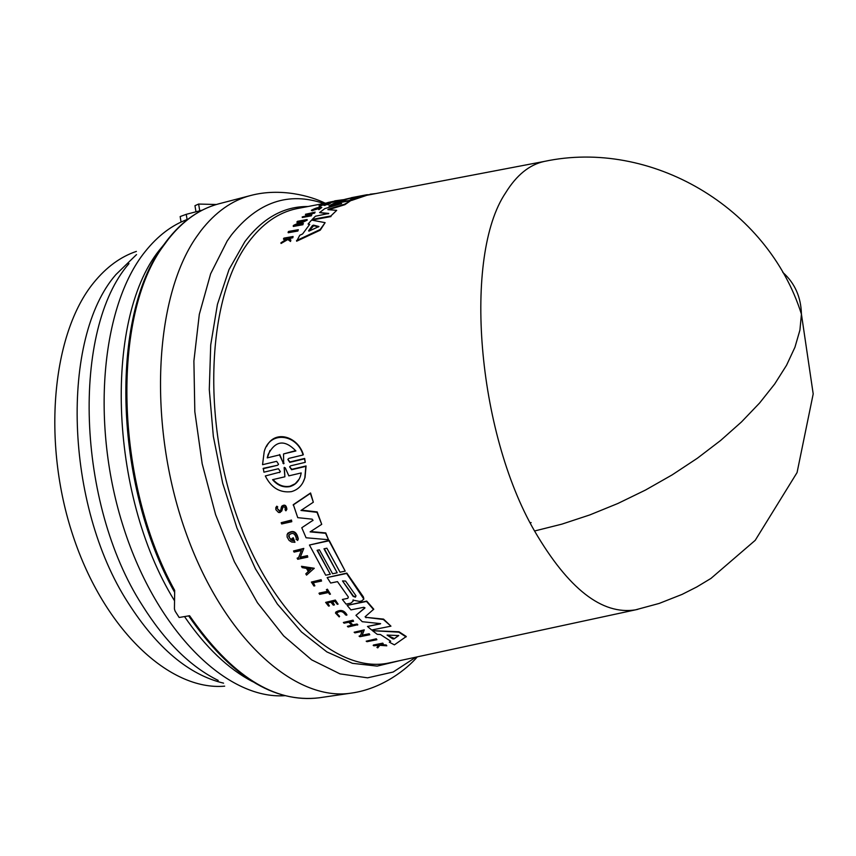 <?xml version="1.0" encoding="UTF-8"?>
<svg xmlns="http://www.w3.org/2000/svg" width="856" height="856" viewBox="0 0 856 856"><rect width="100%" height="100%" fill="white"/><g stroke="black" fill="none" stroke-linecap="round" stroke-linejoin="round"><path stroke-width="1.28" d="M637.816 609.344L635.42 609.868C601.971 615.122 568.352 588.832 534.551 530.998C476.739 431.124 463.192 255.612 505.586 192.889C516.5 175.138 529.425 164.652 544.341 161.42L366.871 195.275L351.474 200.475M286.931 238.835L283.614 239.359L283.882 238.129L293.084 236.513L288.697 238.417L290.869 240.022L290.377 240.857L287.734 238.888L280.918 242.837L287.338 238.61L283.475 238.749M293.084 236.513L292.827 237.754L289.06 238.685M290.869 240.022L290.516 241.478L287.873 239.509L281.057 243.468L280.918 242.837M279.398 472.619L280.383 471.624L278.414 468.735L263.916 472.18L263.306 468.328L277.579 465.268L278.564 464.262L276.649 461.32L262.546 464.701L264.204 451.615C269.822 430.343 297.021 434.013 303.088 454.964L288.846 458.388L287.851 459.415L289.777 462.358L304.436 458.848L305.282 462.336L290.623 465.825L289.628 466.852L291.607 469.73L305.849 466.36L304.811 477.948C302.596 485.202 298.102 489.782 291.308 491.665C279.891 493.024 271.224 487.792 265.317 475.957L279.634 472.212L265.317 475.957M266.58 446.458C275.011 429.22 297.845 436.507 303.324 454.557L303.088 454.964M287.851 459.415L290.002 461.951L304.661 458.442L305.282 462.336M289.628 466.852L291.832 469.323L306.074 465.953L305.025 477.552L302.971 482.463M366.186 641.187L376.308 638.79L376.897 639.721L366.978 641.7L366.186 641.187L376.105 639.207L376.897 639.721M281.175 522.706L291.489 520.063L291.778 521.7L281.667 523.958L281.175 522.706L291.286 520.437L291.778 521.7M311.37 582.059L321.118 579.683L321.556 581.053L312.943 582.85L314.869 585.814L313.917 586.007L311.37 582.059L320.925 580.058L321.556 581.053M313.328 582.775L314.869 585.814M318.999 593.443L327.73 591.635L326.393 589.72L327.206 589.559L330.448 594.139L329.635 594.299L328.383 592.555L319.641 594.353L319.192 593.069L327.527 591.346M326.393 589.72L327.399 589.185L330.448 594.139M335.755 612.136C340.442 609.269 344.166 610.157 346.926 614.811L345.567 614.983C342.989 611.077 340.003 610.488 336.601 613.217L339.586 616.341L339.201 616.909L335.445 612.982C339.725 609.547 343.491 610.285 346.734 615.197L346.723 615.293M336.601 613.217L339.586 616.341M376.95 647.457L377.764 647.864L379.797 645.328L386.805 645.809L379.583 644.632L383.221 643.905L382.814 643.145L373.398 645.028L373.805 645.788L378.759 645.253L376.95 647.457L378.62 645.242M380.299 644.493L386.227 644.975L386.805 645.809M276.788 506.185L277.761 506.934L276.788 506.185L275.814 507.597L275.867 509.684L278.489 512.444L280.008 512.53L281.838 510.743L283.09 506.752L285.016 507.308L285.241 509.309M281.763 506.185C284.641 504.141 286.353 505.168 286.899 509.245L286.685 509.62C285.958 505.34 284.203 504.43 281.431 506.891L280.693 510.165L279.559 511.278L276.948 508.197L279.773 510.893M282.491 507.522L281.688 511.139M327.506 602.913L329.41 605.92L328.576 606.091L325.633 602.389L335.156 600.441L338.099 604.143L337.285 604.315L334.964 601.383L332.117 601.971L334.45 604.892L333.284 605.128L330.951 602.207L327.088 602.999L329.41 605.92M325.633 602.389L335.349 600.056L338.099 604.143M332.545 601.886L334.45 604.892M349.837 622.023L352.822 624.869L357.048 624.024L357.787 624.709L348.114 626.999L347.375 626.325L352.073 625.383L348.777 622.237L344.08 623.189L343.363 622.473L352.843 620.557L353.571 621.274L349.344 622.13L352.629 625.265L356.856 624.42L357.594 625.094M347.375 626.325L351.752 625.094M343.363 622.473L353.036 620.172L353.571 621.274M301.483 566.308L314.248 568.256L306.544 575.114L305.795 573.852L308.353 571.637L306.502 568.416L302.221 567.624L301.483 566.308L314.056 568.63M305.795 573.852L308.278 571.508M293.522 550.964L303.805 548.407L300.328 557.17L307.422 555.651L307.786 557.117L297.706 559.278L297.139 558.187L298.455 557.909L301.376 550.526L294.079 552.099L293.522 550.964L303.602 548.782L300.135 557.545L307.218 556.015L307.786 557.117M297.139 558.187L298.594 557.545M354.138 632.242L364.281 629.856L362.206 635.163L369.204 633.761L369.771 634.745L359.83 636.725L359.071 636.147L360.355 635.89L362.099 631.428L354.898 632.873L354.138 632.242L364.089 630.251L362.013 635.559L369 634.168L369.771 634.745M359.071 636.147L360.515 635.494M287.584 533.406C293.191 529.693 296.765 531.555 298.284 538.959L297.792 540.147M292.067 538.36L293.084 538.146L294.956 542.308L293.287 537.771L292.067 538.36L293.137 540.757L290.997 540.029L288.665 536.305L288.975 534.936L289.51 537.932L292.089 540.093M372.51 630.69L399.003 631.76L406.29 636.511L394.402 644.857L389.309 642.16L390.711 641.208L380.396 634.499L377.261 634.35L372.51 630.69L398.81 632.167L406.086 636.928M389.309 642.16L390.486 641.069M317.448 550.237L330.298 574.248L325.708 575.211L309.444 545.037L329.004 540.789L345.203 571.123L340.035 572.204L326.864 548.204L323.985 548.824L337.168 572.803L332.588 573.766L319.395 549.809L317.095 550.312L330.298 574.248M309.444 545.037L329.196 540.414L345.203 571.123M324.328 548.75L337.168 572.803M342.368 599.457L347.793 598.344L348.36 597.028L337.478 581.631L330.673 583.043L327.153 577.554L346.637 573.467L363.843 599.104L361.692 600.944L359.477 601.394L352.972 600.152L353.1 601.212L350.81 603.159L346.07 604.122L342.368 599.457L347.793 598.344M327.153 577.554L346.83 573.092L363.436 596.996L363.843 599.104M353.164 599.885L353.1 601.212M312.793 520.662L312.194 519.164L297.738 517.655L293.351 504.633L310.578 492.981L313.328 502.215L300.98 510.454L316.977 512.316L321.728 524.332L310.118 531.876L325.569 533.299L328.501 539.719L306.084 537.771L301.772 527.756L313.061 520.234M301.494 510.112L317.191 511.931L321.728 524.332M310.653 531.533L325.772 532.924L328.501 539.719M301.772 527.756L312.996 520.288M390.946 626.164L383.552 619.113L366.261 617.369L383.37 619.509L390.946 626.164L371.675 630.016L367.481 626.474L380.62 623.639L362.259 621.702L355.946 615.346L364.945 607.76M364.956 607.878L363.8 607.279L350.971 609.889L347.129 605.395L366.71 601.062L373.762 609.183L365.095 616.769L366.068 617.754M367.481 626.474L380.267 623.917M534.551 530.998L561.846 524.15L589.795 514.927L617.861 503.489L645.499 490.049L672.185 474.866L697.383 458.228L720.634 440.466L741.499 421.933L759.614 402.994L774.691 384.002L786.525 365.309L794.946 347.247L799.921 330.106L801.43 314.163L813.2 393.921L797.064 472.576L755.217 540.329L710.94 578.431L696.795 586.948L682.093 594.396L659.163 603.437L635.42 609.868L391.278 662.469M325.12 222.667L320.262 230.157L296.647 241.21L299.782 235.261L302.596 233.977L309.712 224.336L308.096 224.005L311.605 220.067L325.12 222.667L320.123 229.547L296.508 240.579M337.756 203L344.347 200.978L348.231 200.711L366.721 194.761L351.249 197.725M310.61 569.165L308.791 571.262L307.229 568.555L310.61 569.165M356.01 595.808L355.411 597.178L353.154 596.386L342.518 580.924L345.578 581.074L356.01 595.808M394.017 638.929L392.765 638.876L387.083 635.077L398.725 635.559L394.017 638.929L398.639 635.42M387.222 635.259L394.22 638.512M267.233 457.885L268.11 454.536C275.386 440.498 284.641 439.31 295.898 450.952L283.55 453.937L283.668 463.813L279.495 454.921L267.233 457.885L279.495 454.921M282.908 463.246L284.085 463.321M301.226 472.94L300.606 475.594C298.808 481.414 295.202 485.085 289.777 486.615C283.261 487.738 277.526 485.427 272.572 479.681L284.877 476.792L284.139 467.686L285.262 467.858L288.836 475.861L301.226 472.94M273.043 479.574C277.943 485.117 283.593 487.332 290.002 486.219L295.256 483.704L299.119 479.189M350.81 199.159L361.114 195.853L350.81 199.159M309.177 231.034L308.577 230.82L312.397 225.62L313.51 225.139L318.935 226.519L309.177 231.034M163.111 245.715C178.851 223.48 197.436 209.506 218.879 203.803C200.015 208.725 183.195 220.495 168.397 239.134L163.817 245.362C111.334 314.922 114.608 481.917 174.688 590.426L174.431 608.958L175.127 611.163L179.161 617.486L189.583 615.721C231.334 676.015 274.541 703.375 319.192 697.801L351.623 693.06C294.625 702.412 222.517 637.356 185.228 530.709C147.671 424.298 154.144 297.578 196.356 237.059L200.85 230.81C215.402 212.138 231.987 200.368 250.594 195.521C280.554 187.528 311.006 196.078 325.205 203.225M184.511 616.577C205.568 647.264 228.263 668.953 252.595 681.644M163.849 244.666L161.602 247.459C103.769 314.462 108.081 493.356 174.464 600.666M199.748 210.801L198.613 204.06L194.965 205.686L195.981 211.785M216.386 204.498L198.613 204.06M181.012 221.725L180.156 216.557L186.234 214.332L187.079 219.404M202.241 210.159L186.234 214.332M318.625 226.894L313.649 225.727L308.93 231.12M284.342 467.376L284.117 468.125M284.877 476.792L284.342 467.718M283.143 462.829L279.73 454.504M283.55 453.937L295.673 450.652M269.961 450.459L267.468 457.468M307.689 568.63L308.984 570.888L310.91 569.219M342.518 580.924L353.346 596.011L355.604 596.803M297.749 230.424L288.098 232.147L288.643 231.43L298.295 229.697L297.888 231.024L288.237 232.746L288.098 232.147M334.75 200.86L344.818 199.491M328.03 202.476L338.323 200.379L328.03 202.476M311.434 210.544L312.622 210.726L311.413 210.255C315.736 207.89 319.202 206.959 321.824 207.452L318.732 209.142M312.494 210.191L320.754 207.73L318.293 209.078M327.227 204.381L324.617 205.44L323.397 205.119L330.662 203.043L321.663 204.755L318.935 205.964L325.537 204.145L323.397 205.119L321.888 204.841M305.464 214.278L315.136 212.128L310.493 213.337L307.818 215.509L311.284 215.263L302.189 216.953L307.283 215.605L309.958 213.444L305.464 214.278L305.581 214.824L309.005 214.193M333.508 203.803L336.847 201.941L354.598 197.083L344.786 199.362M293.769 225.235L303.848 220.623L297.481 221.319L307.079 219.553L296.625 224.721L303.388 223.491L302.831 224.122L293.201 225.866L293.769 225.235M376.062 193.531L370.07 194.226M370.166 194.654L366.721 194.761M333.433 203.514L337.692 202.712M327.869 209.634L336.686 210.351L330.844 216.001L312.226 219.414L315.436 216.226L328.768 213.433L319.577 212.577L324.809 208.618L341.651 203.6L329.079 205.879L332.492 203.996L350.885 200.518L344.733 204.167L328.8 209.057L328.929 209.602L344.861 204.702L344.733 204.167M327.859 209.56L328.8 209.057M263.07 468.735L277.579 465.268M383.221 643.905L373.195 645.445M286.685 509.62L285.893 510.818L285.037 509.695M276.948 508.197L277.547 507.319M294.956 542.308L291.682 542.03L289.146 540.468L287.113 537.076L287.092 534.561C292.399 529.832 296.058 531.426 298.081 539.334L297.62 540.457L296.187 539.194M288.772 535.31C292.442 532.036 294.988 533.138 296.39 538.627L296.08 539.398M313.328 502.215L310.364 493.377L293.137 505.019M347.129 605.395L366.518 601.436L373.569 609.568M355.946 615.346L364.849 608.07M297.888 231.024L298.295 229.697M335.145 201.353L335.263 201.877L338.441 200.903L338.323 200.379M335.263 201.877L334.386 201.502M334.471 201.866L327.516 203.193L327.388 202.669M320.519 207.965L312.601 210.501L312.472 209.966M321.824 207.452L318.849 209.677M286.739 238.171L286.878 238.792M292.827 237.754L292.688 237.133M289.264 238.375L289.125 237.754M290.516 241.478L290.377 240.857M287.873 239.509L287.734 238.888M319.727 205.815L319.855 206.339L318.935 205.964M327.955 204.252L328.073 204.787L330.662 203.043M328.073 204.787L327.185 204.402M324.617 205.44L324.499 204.905M322.006 205.365L319.855 206.339M311.284 215.263L311.873 214.76M311.413 215.819L302.318 217.51L302.189 216.953M314.537 212.588L315.136 212.128M314.666 213.133L310.621 213.893L310.493 213.337M310.621 213.893L308.834 215.316M296.904 221.897L297.032 222.464L301.879 221.586M298.584 224.358L307.208 220.12L307.079 219.553M302.831 224.122L303.388 223.491M302.96 224.711L293.341 226.455L293.201 225.866M320.262 230.157L320.123 229.547M309.316 224.807L308.096 224.005M369.407 194.794L366.871 195.275M344.604 201.192L342.989 201.278M337.885 204.787L329.207 206.424L329.079 205.879M344.861 204.702L350.885 200.518M330.844 216.001L336.686 210.351M330.972 216.579L312.365 219.981L312.226 219.414M328.18 213.829L319.577 212.577M531.127 522.599L530.174 522.791M544.341 161.42C650.367 138.726 767.682 206.874 801.43 314.163C801.013 297.032 794.796 283.09 782.769 272.347M323.771 203.503C288.558 191.455 257.752 201.973 231.366 235.047L227.172 241.018L210.64 273.781L199.309 314.366L193.895 361.05L194.826 411.672L202.177 463.738L215.584 514.595L234.351 561.697L257.453 602.742L283.668 635.89L311.638 659.848L340.025 673.875L367.566 677.834L393.172 672.024L415.898 657.162M187.978 219.19C172.077 224.946 157.782 235.775 145.103 251.664C101.136 306.074 90.233 424.683 123.767 528.12C157.044 631.749 226.883 699.673 284.738 695.693M128.999 263.616C71.637 329.175 76.312 503.093 142.192 605.149C165.069 641.647 190.406 666.738 218.216 680.424M136.382 251.397C120.557 256.747 106.369 267.136 93.818 282.555C52.109 333.294 41.709 442.06 73.07 535.952C104.186 630.027 169.884 691.06 224.679 686.159M299.022 208.222L296.369 208.736C278.264 212.577 262.289 223.758 248.443 242.28C208.457 295.331 201.417 413.362 235.839 513.215C269.982 613.313 336.847 674.111 388.624 663.036L391.395 662.437M307.978 206.521C283.892 206.285 262.846 218.013 244.837 241.692L229.023 269.544L217.435 304.372L210.715 344.925L209.292 389.555L213.337 436.357L222.699 483.233L236.973 528.077L255.484 568.898L277.323 603.983L301.483 631.963L326.885 651.919L352.437 663.325L377.164 666.107L400.18 660.543M136.521 254.596L115.913 274.573C60.295 338.088 64.628 504.869 128.175 602.902C157.044 648.056 188.834 674.806 223.555 683.152M312.536 226.219L312.397 225.62M313.649 225.727L313.51 225.139M353.967 199.587L353.849 199.052M162.704 246.293C109.846 316.827 113.859 484.389 174.635 592.331M299.151 208.201L327.42 202.808M319.192 697.801C273.524 703.108 230.018 675.801 188.652 615.881M218.879 203.803L250.594 195.521M417.321 656.852C407.039 668.975 382.343 688.727 351.623 693.06M348.199 198.838L338.398 200.711"/></g></svg>
